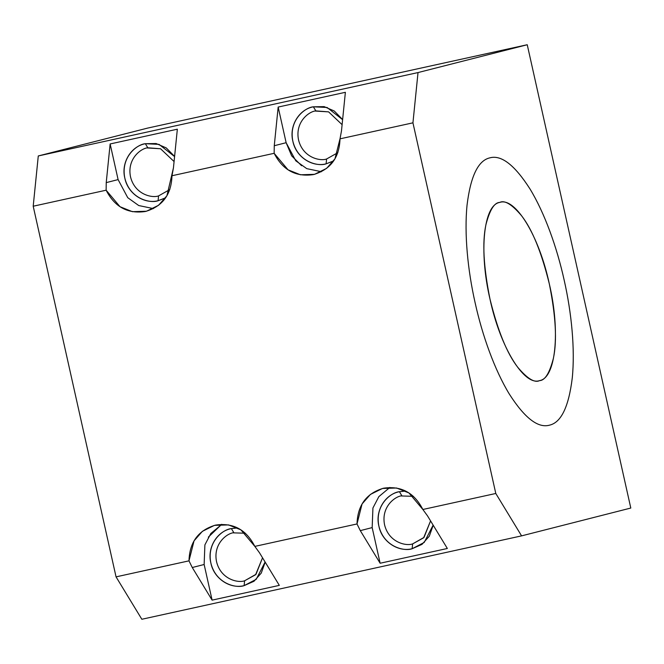 <?xml version="1.0" encoding="UTF-8"?>
<svg xmlns="http://www.w3.org/2000/svg" width="664" height="664" viewBox="0 0 664 664"><rect width="100%" height="100%" fill="white"/><g stroke="black" fill="none" stroke-linecap="round" stroke-linejoin="round"><path stroke-width="1" d="M265.177 562.126L261.259 573.098L253.98 581.274L244.12 585.631L244.609 580.793C238.185 583.216 220.838 579.456 216.547 561.719C212.878 543.849 227.005 533.175 233.852 532.686L231.371 528.602C223.253 529.183 206.512 541.841 210.862 563.022C215.941 584.046 236.508 588.503 244.12 585.631C229.868 589.283 213.791 578.385 210.862 563.022C206.977 547.908 216.879 531.241 231.371 528.602L237.579 527.946M141.839 619.263L116.051 576.867L33.2 206.222L38.28 155.957L147.491 128.127L527.241 44.737L418.021 72.567L412.942 122.832L495.792 493.476L521.58 535.873L630.8 508.043L527.241 44.737L630.8 508.043L521.58 535.873L141.839 619.263L521.58 535.873L495.792 493.476L412.942 122.832L340.009 138.842C339.412 157.65 330.556 169.561 313.458 174.59C295.837 177.197 282.731 170.1 274.157 153.309L171.984 175.744C171.378 194.544 162.531 206.462 145.433 211.484C127.803 214.098 114.706 207.002 106.132 190.203L33.2 206.222L116.051 576.867L188.983 560.848C189.58 542.048 198.436 530.138 215.534 525.108C233.164 522.502 246.261 529.59 254.835 546.389L357.008 523.954C357.614 505.146 366.462 493.236 383.56 488.206C401.189 485.6 414.286 492.696 422.86 509.487L495.792 493.476L422.86 509.487L427.508 515.862L447.345 548.481L380.132 563.238L360.295 530.627L357.008 523.954L254.835 546.389L259.483 552.763L279.32 585.374L212.107 600.131L192.269 567.521L188.983 560.848L116.051 576.867L141.839 619.263M549.07 425.275L549.535 425.159C538.056 428.413 524.643 418.038 509.305 394.042C494.622 369.889 482.371 335.669 475.142 302.859C467.722 270.123 464.169 233.686 467.058 205.035C470.585 176.242 478.163 160.514 489.791 157.866C501.27 154.621 514.683 164.996 530.021 188.991C544.704 213.144 556.955 247.357 564.184 280.175C571.604 312.91 575.157 349.347 572.268 377.999C568.733 406.791 561.163 422.512 549.535 425.159C561.155 422.52 568.733 406.8 572.26 377.999C575.149 349.364 571.604 312.935 564.176 280.175C556.955 247.381 544.712 213.161 530.013 188.991C514.683 165.004 501.279 154.629 489.783 157.874M147.491 128.127L38.28 155.957L418.021 72.567L527.241 44.737L147.491 128.127M372.172 527.598L380.132 563.238L372.172 527.598L360.295 530.627L380.132 563.238L447.345 548.481L427.508 515.862L422.86 509.487L408.958 492.962L396.599 488.015L382.514 488.463L370.404 494.431L362.071 503.968L357.008 523.954L360.295 530.627L372.172 527.598L372.927 507.993L378.862 496.614L389.843 487.459M204.138 564.5L192.269 567.521L212.107 600.131L204.138 564.5L212.107 600.131L279.32 585.374L259.483 552.763L254.835 546.389L240.924 529.864L228.565 524.917L214.48 525.357L202.379 531.324L194.046 540.861L188.983 560.848L192.269 567.521L204.138 564.5L204.894 544.887L210.828 533.507L221.809 524.361M221.701 524.319L208.347 537.135M433.202 525.224L429.293 536.205L422.005 544.372L412.145 548.73C397.902 552.382 381.825 541.484 378.887 526.12C375.011 511.014 384.912 494.34 399.404 491.709L405.604 491.053M173.445 167.859L171.984 175.744L274.157 153.309L274.265 145.723L278.166 107.062L345.38 92.304L341.47 130.966L340.009 138.842L412.942 122.832L418.021 72.567L38.28 155.957L33.2 206.222L106.132 190.203L106.232 182.625L110.141 143.955L177.346 129.198L173.445 167.859L177.346 129.198L110.141 143.955L106.232 182.625L118.101 179.595L110.141 143.955L118.101 179.595L106.232 182.625L106.132 190.203L120.035 206.728L132.393 211.683L146.487 211.235L158.588 205.267L166.921 195.731L173.445 167.859M153.401 208.604L138.734 205.541L127.745 197.689L118.101 179.595M274.265 145.723L286.134 142.702L278.166 107.062L274.265 145.723L274.157 153.309L288.068 169.835L300.427 174.781L314.512 174.341L326.613 168.365L334.947 158.837L340.009 138.842L341.47 130.966L345.38 92.304L278.166 107.062L286.134 142.702L274.265 145.723M321.426 171.71L306.768 168.648L295.771 160.796L286.134 142.702L291.654 155.832L301.605 165.734M333.519 161.053L326.115 163.834C311.864 167.486 295.787 156.588 292.857 141.225C288.973 126.11 298.875 109.444 313.366 106.804L324.148 106.63L334.241 110.988L342.624 119.545M165.494 197.947L158.082 200.727C143.839 204.379 127.762 193.481 124.824 178.118C120.939 163.012 130.841 146.346 145.341 143.706L156.123 143.532L166.216 147.881L174.599 156.438M231.371 528.602L233.852 532.686C227.005 533.175 212.878 543.849 216.547 561.719C220.838 579.456 238.185 583.216 244.609 580.793L256.005 574.302L262.537 557.793L255.615 574.7L244.609 580.793L244.12 585.631L256.196 579.34L265.102 562.01M233.139 532.852L245.348 533.225M174.582 156.579L159.07 144.387L145.341 143.706L147.815 147.781C140.967 148.271 126.841 158.945 130.509 176.823C134.8 194.56 152.156 198.32 158.572 195.897L169.818 189.555L158.572 195.897L158.082 200.727L165.602 197.797M147.815 147.781L145.341 143.706C137.216 144.287 120.474 156.936 124.824 178.118C129.912 199.142 150.479 203.599 158.082 200.727L158.572 195.897C152.156 198.32 134.8 194.56 130.509 176.823C126.841 158.945 140.967 148.271 147.815 147.781L160.563 148.761L174.084 161.559L160.563 148.761L147.109 147.947M399.404 491.709C391.279 492.29 374.537 504.939 378.887 526.12C383.975 547.144 404.542 551.601 412.145 548.73L412.634 543.899C406.219 546.323 388.863 542.563 384.572 524.826C380.904 506.947 395.03 496.274 401.878 495.784L399.404 491.709L401.878 495.784C395.03 496.274 380.904 506.947 384.572 524.826C388.863 542.563 406.219 546.323 412.634 543.899L424.03 537.4L430.571 520.891L423.64 537.798L412.634 543.899L412.145 548.73L424.221 542.438L433.135 525.108M401.172 495.95L413.373 496.332M342.616 119.686L327.095 107.485L313.366 106.804L315.848 110.888C308.992 111.378 294.866 122.052 298.543 139.921C302.825 157.658 320.181 161.418 326.597 158.995L337.843 152.662L326.597 158.995L326.115 163.834L333.627 160.895M315.848 110.888L313.366 106.804C305.249 107.385 288.508 120.043 292.857 141.225C297.937 162.248 318.504 166.706 326.115 163.834L326.597 158.995C320.181 161.418 302.825 157.658 298.543 139.921C294.866 122.052 308.992 111.378 315.848 110.888L328.589 111.867L342.109 124.666L328.589 111.867L315.134 111.054M499.743 202.42C494.323 202.545 489.708 209.998 485.915 224.772C482.172 242.086 483.525 266.853 489.982 299.082C497.859 330.946 507.122 353.696 517.787 367.333C527.415 378.688 534.678 383.12 539.575 380.613C524.07 386.232 500.1 346.849 489.982 299.082C478.81 251.623 483.525 204.861 499.743 202.42C515.247 196.793 539.218 236.185 549.336 283.951C560.507 331.411 555.793 378.173 539.575 380.613C545.003 380.489 549.609 373.035 553.402 358.253C557.146 340.947 555.793 316.18 549.336 283.951C541.459 252.088 532.196 229.337 521.53 215.7C511.902 204.346 504.64 199.914 499.743 202.42L499.984 202.362M314.927 174.234L314.512 174.341"/></g></svg>

